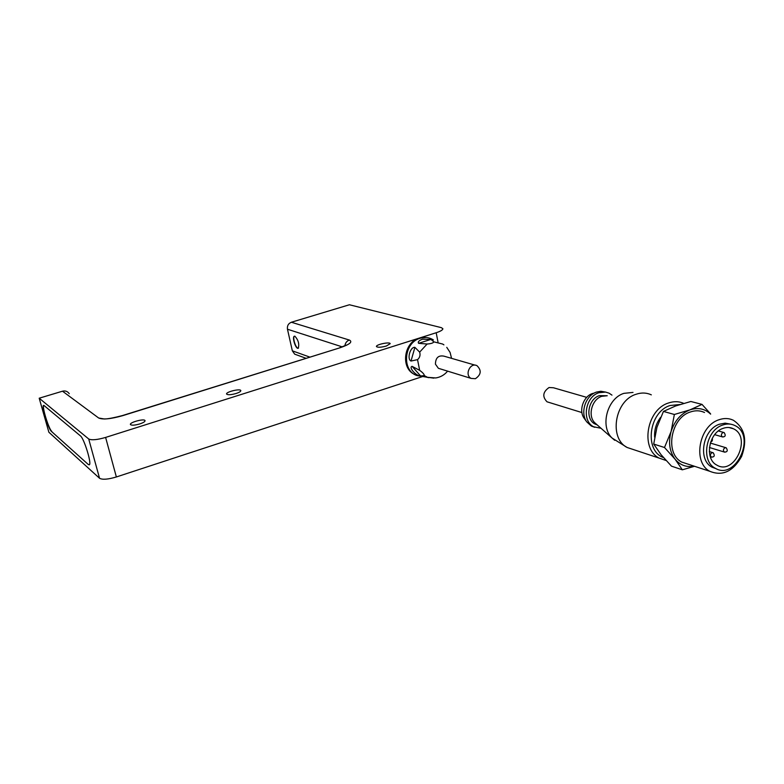 <?xml version="1.0" encoding="UTF-8"?>
<svg xmlns="http://www.w3.org/2000/svg" width="784" height="784" viewBox="0 0 784 784"><rect width="100%" height="100%" fill="white"/><g stroke="black" fill="none" stroke-linecap="round" stroke-linejoin="round"><path stroke-width="1.18" d="M139.758 423.938C134.926 425.3 131.849 425.536 130.516 424.634C128.694 422.654 143.903 418.362 145.001 420.538C145.295 421.518 143.55 422.645 139.758 423.938M236.141 393.48C231.104 394.881 227.938 395.087 226.635 394.107C225.243 392.098 240.1 388.345 240.796 390.53C240.962 391.392 239.414 392.382 236.141 393.48M386.355 346.018C381.004 347.439 377.712 347.626 376.457 346.557C375.663 344.568 390.069 341.559 390.187 343.686L386.355 346.018M69.257 393.715C67.62 391.353 65.376 390.52 62.504 391.196L39.2 398.213L88.71 438.981C91.552 440.383 97.177 439.863 105.615 437.423L436.188 332.739C440.608 331.279 442.833 329.946 442.882 328.721L441.353 327.653L349.409 304.76L291.374 322.244C288.336 323.508 287.032 325.84 287.463 329.221L292.344 350.83L294.686 354.162L296.43 354.799M426.32 337.532L419.175 338.129C403.946 342.118 400.448 367.657 414.128 374.213L415.079 374.693M422.713 376.516L116.365 476.966L105.615 437.423M88.71 438.981L99.548 478.269C102.41 479.877 108.025 479.436 116.365 476.966M99.548 478.269L48.873 432.239L39.2 398.213M44.11 405.573L43.463 405.455C41.474 406.484 48.471 429.211 51.43 431.396L88.386 464.579L89.425 464.765C91.738 463.187 83.976 438.236 80.419 435.875L44.11 405.573M294.892 336.199L294.265 336.238C291.805 337.287 295.98 349.811 298.253 348.174C299.449 344.029 298.332 340.04 294.892 336.199M88.386 464.579L51.43 431.396M43.747 405.377C41.797 406.504 48.775 429.132 51.724 431.298M88.71 464.481L89.366 464.834M294.265 336.238L294.519 336.16C292.06 337.208 296.244 349.733 298.508 348.096M433.405 339.903C429.338 337.394 424.928 336.846 420.185 338.257C403.76 342.539 401.467 370.685 417.01 375.585L423.115 376.575M430.935 339.403L433.885 341.863C433.238 343.029 430.984 343.745 427.123 344.019L418.597 343.333C417.647 341.922 418.93 340.54 422.439 339.207L430.935 339.403L418.597 343.333M425.859 377.026L428.868 377.682M424.311 375.614L420.577 375.948C416.137 376.104 408.356 367.333 412.09 366.344L419.665 370.352C422.801 372.616 424.35 374.37 424.311 375.614L427.437 377.28L417.01 375.585M417.539 359.64L411.022 361.042C406.71 359.16 410.248 346.646 414.893 347.351L419.665 352.124C420.538 355.113 419.832 357.612 417.539 359.64L419.665 370.352M440.128 368.843L438.374 368.294L435.424 364.148C435.581 357.778 438.423 355.113 443.95 356.152L475.251 365.187M475.398 378.711L471.174 378.417C464.206 375.154 470.263 361.973 477.015 365.697C481.709 370.352 481.18 374.693 475.398 378.711M666.067 460.492L659.06 458.081C640.175 448.654 646.653 409.62 668.38 403.035C673.77 401.153 678.885 401.271 683.717 403.368M663.46 457.562C644.017 450.82 648.809 411.963 670.085 405.514L679.924 404.515M607.208 395.744L601.779 396.312C591.822 399.311 587.471 415.883 594.791 422.782L596.154 423.987M660.657 417.274C656.188 423.233 654.189 429.867 654.66 437.178M607.247 395.744L599.397 395.636C587.941 399.007 584.874 419.215 595.027 424.026L597.222 424.928M601.014 428.28L593.625 426.77C581.493 420.949 585.207 396.753 598.927 392.725L605.591 392.078L609.05 393.176L611.971 395.126M605.718 392.098L600.838 391.265L596.555 392.059C585.599 395.391 579.895 412.835 586.765 421.89L591.273 426.016L594.703 427.3M594.096 393.166C584.168 394.528 578.004 410.248 584.217 418.352L584.462 418.685M694.526 466.284L682.354 469.812L671.467 466.147L661.02 454.642L653.709 444.067L656.953 427.28L663.45 411.424L675.563 405.985L690.851 401.486L702.013 404.397L710.559 413.834M682.354 469.812L675.132 459.267L664.499 447.507L653.709 444.067M664.499 447.507L671.094 431.504L674.367 414.481L663.45 411.424M674.367 414.481L689.94 409.875L702.013 404.397M586.677 397.351L553.465 387.766L549.065 387.521C542.832 391.922 542.146 396.675 547.016 401.8L548.957 402.408M694.183 466.166C686.549 467.538 680.198 465.235 675.132 459.267C669.516 451.662 668.174 442.411 671.094 431.504C674.642 420.763 680.924 413.55 689.94 409.875C697.927 407.229 704.826 408.65 710.627 414.138M704.512 412.492C700.053 410.404 695.3 410.248 690.243 412.021C670.594 418.078 664.665 453.613 681.737 462.08L688.391 464.265M718.82 419.812C723.975 417.97 728.826 418.117 733.363 420.253C744.79 428.005 747.544 440.069 741.615 456.445C733.118 471.458 722.554 476.417 709.902 471.331C692.546 462.687 698.76 426.104 718.82 419.812M730.619 424.173L725.151 423.144L719.418 424.232C702.67 429.505 697.544 460.051 712.078 467.195L716.351 468.803M722.525 425.095C726.866 423.527 730.953 423.664 734.765 425.487C756.815 435.277 735.745 481.151 715.155 468.185C700.582 461.031 705.737 430.387 722.525 425.095M722.966 428.407C708.687 432.925 704.336 459.022 716.762 465.059C734.236 475.976 752.081 437.129 733.432 428.77C730.178 427.182 726.69 427.064 722.966 428.407M291.374 322.244L349.321 340.04C352.927 341.804 349.86 344.372 340.119 347.743L122.853 415.618C110.907 418.999 102.851 419.803 98.666 418.009L62.504 391.196M349.321 340.04C346.793 340.991 345.323 342.892 344.901 345.744M122.608 415.51L340.119 347.743M287.463 329.221L342.187 346.851M436.188 332.739L438.011 342.138M98.666 418.009L104.537 419.009M122.853 415.618L122.382 415.579C114.268 417.696 108.525 418.823 105.154 418.95M309.719 357.063L292.344 350.83M433.885 341.863L442.695 344.058M433.817 378.143L427.437 377.28M419.665 352.124L427.123 344.019M414.893 347.351L411.022 361.042M412.09 366.344L420.577 375.948M651.328 394.852C646.506 392.637 641.381 392.451 635.971 394.303C614.793 400.604 608.668 438.295 627.151 447.488L634.413 449.898M633.002 392.412L623.907 393.352C607.188 398.399 599.78 426.486 612.049 438.021L614.695 440.294M722.985 437.011L722.28 436.855C720.908 435.355 721.123 433.915 722.946 432.543L724.181 432.592C725.984 435.571 725.357 436.992 722.28 436.855L714.685 434.659M725.004 452.201L724.298 452.035C722.956 450.545 723.181 449.114 724.984 447.762L726.239 447.821C728.013 450.741 727.366 452.152 724.298 452.035L709.422 447.517M711.999 457.18L711.264 456.994C709.932 455.494 710.167 454.063 711.97 452.721L713.254 452.789C715.028 455.798 714.361 457.209 711.264 456.994L710.275 456.69M346.538 345.048L339.737 347.684M294.686 354.162L305.927 358.249M427.574 377.329L435.737 377.957C440.569 377.173 444.518 374.909 447.605 371.146M451.564 358.347L450.094 352.437L446.753 347.341M442.813 344.147L443.901 344.852M438.374 368.294L471.174 378.417M659.06 458.081L627.151 447.488L612.049 438.021L594.791 422.782M596.869 424.614L595.027 424.026M593.625 426.77L591.273 426.016M584.217 418.352L586.765 421.89M581.934 412.57L547.016 401.8M709.902 471.331L681.737 462.08M715.155 468.185L712.078 467.195M733.432 428.77L728.944 427.515M718.428 430.955L723.652 432.445M710.333 443.058L725.71 447.654M709.314 451.564L712.705 452.613M710.716 441.872C712.195 441.539 712.705 440.383 712.235 438.413"/></g></svg>
